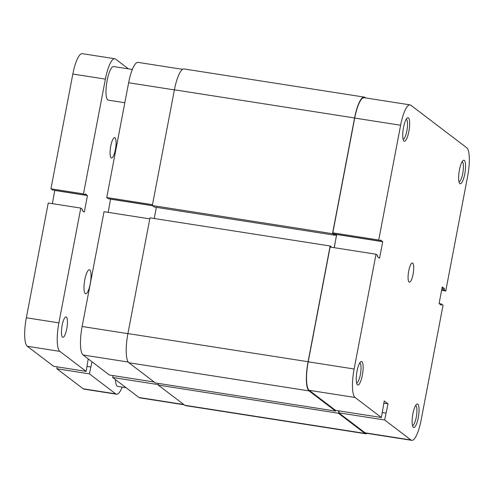 <?xml version="1.0" encoding="UTF-8"?>
<svg xmlns="http://www.w3.org/2000/svg" width="494" height="494" viewBox="0 0 494 494"><rect width="100%" height="100%" fill="white"/><g stroke="black" fill="none" stroke-linecap="round" stroke-linejoin="round"><path stroke-width="0.74" d="M334.66 234.082L334.457 235.175L332.499 233.687L152.337 205.541L174.413 89.815A25.509 6.354 -81.1 0 1 184.046 68.95L364.214 97.096A25.509 6.354 -81.1 0 1 365.017 97.448L365.653 97.936M332.499 233.687L354.575 117.967A25.509 6.354 -81.1 0 1 364.214 97.096M334.457 235.175L154.289 207.029L152.337 205.541M334.185 247.679L336.55 235.274L334.494 234.953M336.55 235.274L335.062 234.144M154.214 218.509L156.339 207.35M330.153 245.993L149.991 217.848L127.915 333.567A25.509 6.354 -81.1 0 0 128.872 362.75L155.412 382.936L335.58 411.082L309.034 390.896A25.509 6.354 -81.1 0 1 308.077 361.719L330.153 245.993L331.9 247.321M335.716 410.366L335.58 411.082M367.203 433.38A25.509 6.354 -81.1 0 1 365.745 433.769A25.509 6.354 -81.1 0 1 364.943 433.411L338.402 413.231L158.234 385.079L158.549 383.424M338.402 413.231L338.853 410.854M365.745 433.769L185.583 405.623A25.509 6.354 -81.1 0 1 184.781 405.265L158.234 385.079M408.847 131.497A11.905 2.964 -81.1 0 1 403.66 140.722A11.905 2.964 -81.1 0 1 403.53 127.452A11.905 2.964 -81.1 0 1 407.21 117.986A11.905 2.964 -81.1 0 1 408.847 131.497M403.098 139.308A10.201 2.544 98.9 0 0 406.84 130.953A10.201 2.544 98.9 0 0 406.247 119.165M464.755 174.005A11.905 2.964 -81.1 0 1 459.562 183.237A11.905 2.964 -81.1 0 1 459.432 169.961A11.905 2.964 -81.1 0 1 463.113 160.501A11.905 2.964 -81.1 0 1 464.755 174.005M459.006 181.823A10.201 2.544 98.9 0 0 462.748 173.468A10.201 2.544 98.9 0 0 462.156 161.68M362.349 375.249A11.905 2.964 -81.1 0 1 357.162 384.474A11.905 2.964 -81.1 0 1 357.032 371.198A11.905 2.964 -81.1 0 1 360.713 361.738A11.905 2.964 -81.1 0 1 362.349 375.249M356.6 383.06A10.201 2.544 98.9 0 0 360.342 374.705A10.201 2.544 98.9 0 0 359.749 362.917M418.257 417.757A11.905 2.964 -81.1 0 1 413.064 426.983A11.905 2.964 -81.1 0 1 412.935 413.713A11.905 2.964 -81.1 0 1 416.615 404.253A11.905 2.964 -81.1 0 1 418.257 417.757M412.509 425.575A10.201 2.544 98.9 0 0 416.251 417.214A10.201 2.544 98.9 0 0 415.658 405.432M413.064 274.256A9.719 2.421 -81.1 0 1 409.39 282.204A9.719 2.421 -81.1 0 1 408.723 270.953A9.719 2.421 -81.1 0 1 412.391 263.006A9.719 2.421 -81.1 0 1 413.064 274.256M330.109 247.043L376.02 254.219L354.124 368.993A24.904 6.206 98.9 0 0 355.062 397.479L381.387 417.498L335.475 410.329L309.151 390.309A24.904 6.206 -81.1 0 1 308.213 361.818L330.109 247.043M376.02 254.219L377.595 255.417L377.367 256.596L379.54 258.245L382.702 241.683L380.528 240.028L380.306 241.214L378.731 240.016L400.622 125.241A24.904 6.206 98.9 0 1 410.032 104.87A24.904 6.206 98.9 0 1 410.817 105.216L466.719 147.731A24.904 6.206 98.9 0 1 467.657 176.216L445.761 290.991L441.599 290.342M411.755 440.339L365.838 433.17A24.904 6.206 -81.1 0 1 365.054 432.818L338.73 412.805L384.647 419.974L410.971 439.993A24.904 6.206 98.9 0 0 411.755 440.339A24.904 6.206 98.9 0 0 421.16 419.968L443.056 305.193L441.482 303.995L441.253 305.181L439.086 303.526L442.241 286.958L444.415 288.613L444.186 289.793L445.761 290.991M334.271 247.692L336.63 234.391M380.306 241.214L334.389 234.039L332.814 232.847L354.711 118.066A24.904 6.206 -81.1 0 1 364.121 97.695L410.032 104.87M338.73 412.805L339.094 410.891M384.647 419.974L388.031 403.851L384.233 400.961L381.387 417.498M378.731 240.016L332.814 232.847M382.331 412.546L385.956 413.114M383.807 403.19L388.031 403.851M442 288.237L444.415 288.613M441.772 289.416L444.186 289.793M439.24 303.643L441.482 303.995M336.785 234.508L382.702 241.683M174.394 89.896L128.631 82.751L106.741 197.526L152.498 204.677M184.145 404.784L139.759 397.849A24.904 6.206 -81.1 0 1 138.981 397.503L112.651 377.484L158.327 384.616M113.015 375.57L112.651 377.484M154.19 382.004L109.396 375.008L83.072 354.988A24.904 6.206 -81.1 0 1 82.134 326.497L127.897 333.648M149.793 218.873L104.03 211.722L82.134 326.497M110.557 199.07L108.192 212.377M106.741 197.526L108.316 198.724L152.43 205.615M128.631 82.751A24.904 6.206 -81.1 0 1 138.042 62.374L182.589 69.333M152.584 205.732L110.712 199.187M115.448 379.608A17.006 4.236 98.9 0 0 117.195 386.178A17.006 4.236 98.9 0 0 117.733 386.413L126.124 387.728M132.343 69.475L113.577 66.542A17.006 4.236 98.9 0 0 106.945 81.572A17.006 4.236 98.9 0 0 107.791 99.912A17.006 4.236 98.9 0 0 108.322 100.152L124.821 102.727M89.772 269.94A12.146 3.026 -81.1 0 1 90.377 283.037A12.146 3.026 -81.1 0 1 85.641 293.776A12.146 3.026 -81.1 0 1 85.258 293.603A12.146 3.026 -81.1 0 1 84.659 280.506A12.146 3.026 -81.1 0 1 89.395 269.767A12.146 3.026 -81.1 0 1 89.772 269.94M114.985 137.77A10.325 2.575 -81.1 0 1 115.497 148.904A10.325 2.575 -81.1 0 1 111.477 158.031A10.325 2.575 -81.1 0 1 111.15 157.882A10.325 2.575 -81.1 0 1 110.637 146.749A10.325 2.575 -81.1 0 1 114.664 137.622A10.325 2.575 -81.1 0 1 114.985 137.77M66.369 317.043A10.325 2.575 -81.1 0 1 66.881 328.177A10.325 2.575 -81.1 0 1 62.855 337.303A10.325 2.575 -81.1 0 1 62.534 337.155A10.325 2.575 -81.1 0 1 62.022 326.021A10.325 2.575 -81.1 0 1 66.048 316.895A10.325 2.575 -81.1 0 1 66.369 317.043M58.891 322.866A24.904 6.206 98.9 0 0 59.823 351.358L86.147 371.377L53.605 366.289L27.281 346.269A24.904 6.206 -81.1 0 1 26.343 317.784L58.891 322.866L80.781 208.091L82.356 209.289L82.134 210.475L84.301 212.124L87.463 195.556L85.289 193.907L85.067 195.093L83.492 193.895L105.389 79.114L72.84 74.032A24.904 6.206 -81.1 0 1 82.245 53.661L114.793 58.743A24.904 6.206 98.9 0 0 105.389 79.114M86.147 371.377L88.216 358.903M92.02 361.793L89.408 373.853L56.859 368.765L83.183 388.784L115.732 393.872L89.408 373.853M115.732 393.872A24.904 6.206 98.9 0 0 116.516 394.218A24.904 6.206 98.9 0 0 122.209 387.117M114.793 58.743A24.904 6.206 98.9 0 1 115.577 59.089L128.434 68.864M83.492 193.895L50.944 188.807L72.84 74.032M80.781 208.091L48.239 203.009L26.343 317.784M50.944 188.807L52.518 190.005L85.067 195.093M116.516 394.218L83.968 389.13A24.904 6.206 -81.1 0 1 83.183 388.784M57.224 366.857L56.859 368.765M54.76 190.357L52.401 203.658M90.717 366.986L87.092 366.425M87.463 195.556L54.914 190.474M354.575 117.967L174.413 89.815M308.077 361.719L127.915 333.567M309.034 390.896L128.872 362.75M364.943 433.411L184.781 405.265M308.213 361.818L354.124 368.993M365.054 432.818L410.971 439.993M400.622 125.241L354.711 118.066M355.062 397.479L309.151 390.309M138.981 397.503L183.768 404.5M128.212 362.04L83.072 354.988M59.823 351.358L27.281 346.269"/></g></svg>
